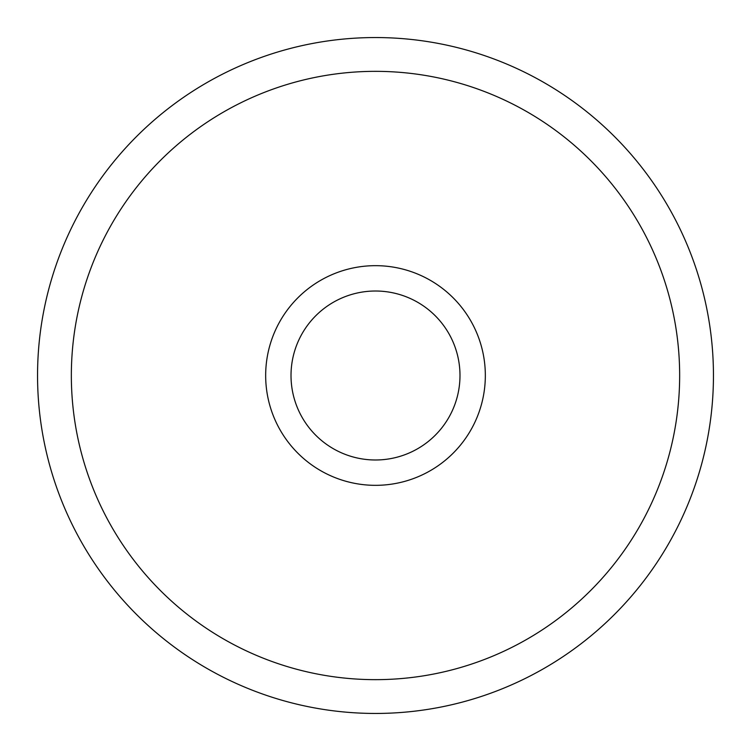 <?xml version="1.0" encoding="UTF-8"?>
<svg xmlns="http://www.w3.org/2000/svg" width="751" height="751" viewBox="0 0 751 751"><rect width="100%" height="100%" fill="white"/><g stroke="black" fill="none" stroke-linecap="round" stroke-linejoin="round"><path stroke-width="1.13" d="M37.55 375.5A337.95 337.95 0 0 1 375.5 37.55A337.95 337.95 0 0 1 713.45 375.5A337.95 337.95 0 0 1 375.5 713.45A337.95 337.95 0 0 1 37.55 375.5M71.345 375.5A304.155 304.155 0 0 1 375.5 71.345A304.155 304.155 0 0 1 679.655 375.5A304.155 304.155 0 0 1 375.5 679.655A304.155 304.155 0 0 1 71.345 375.5M265.666 375.5A109.834 109.834 0 0 0 375.5 485.334A109.834 109.834 0 0 0 485.334 375.5A109.834 109.834 0 0 0 375.5 265.666A109.834 109.834 0 0 0 265.666 375.5M291.012 375.5A84.487 84.487 0 0 0 375.5 459.988A84.487 84.487 0 0 0 459.988 375.5A84.487 84.487 0 0 0 375.5 291.012A84.487 84.487 0 0 0 291.012 375.5"/></g></svg>
